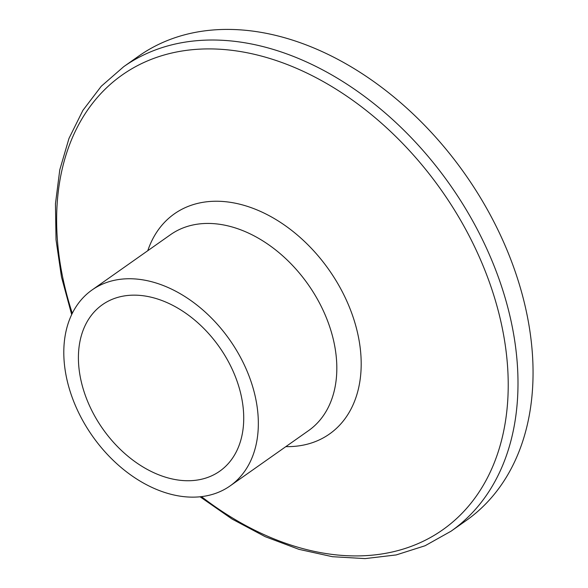 <?xml version="1.0" encoding="UTF-8"?>
<svg xmlns="http://www.w3.org/2000/svg" width="588" height="588" viewBox="0 0 588 588"><rect width="100%" height="100%" fill="white"/><g stroke="black" fill="none" stroke-linecap="round" stroke-linejoin="round"><path stroke-width="0.88" d="M113.058 280.601A119.842 83.812 54.8 0 1 238.331 353.439A119.842 83.812 54.8 0 1 230.106 485.909A119.842 83.812 54.8 0 1 92.566 436.23A119.842 83.812 54.8 0 1 92.037 289.987A119.842 83.812 54.8 0 1 113.058 280.601M120.268 296.727A101.842 71.222 54.8 0 1 226.725 358.629A101.842 71.222 54.8 0 1 219.736 471.194A101.842 71.222 54.8 0 1 102.856 428.975A101.842 71.222 54.8 0 1 102.408 304.702A101.842 71.222 54.8 0 1 120.268 296.727M71.685 314.595L61.49 276.985L56.029 239.808L55.448 203.838L59.785 169.807L68.987 138.415L82.901 110.353L101.268 86.245L123.708 66.679L138.761 56.066A284.136 198.707 54.8 0 1 188.586 33.817A284.136 198.707 54.8 0 1 485.615 206.52A284.136 198.707 54.8 0 1 466.115 520.586L451.055 531.199L425.087 545.745L396.202 554.932L365.097 558.6L332.44 556.704L298.932 549.339L265.247 536.697L232.076 519.057L200.089 496.801M92.037 289.987L170.513 234.685A119.842 83.812 54.8 0 1 191.534 225.292A119.842 83.812 54.8 0 1 316.814 298.138A119.842 83.812 54.8 0 1 308.582 430.607L230.106 485.909M147.779 250.701A134.652 94.168 54.8 0 1 197.958 203.323A134.652 94.168 54.8 0 1 351.859 313.551A134.652 94.168 54.8 0 1 285.849 446.63M72.295 313.338A278.212 194.562 54.8 0 1 170.961 53.214A278.212 194.562 54.8 0 1 507.591 366.75A278.212 194.562 54.8 0 1 201.478 496.647M123.708 66.679A284.136 198.707 54.8 0 1 173.534 44.423A284.136 198.707 54.8 0 1 470.554 217.126A284.136 198.707 54.8 0 1 451.055 531.199"/></g></svg>
